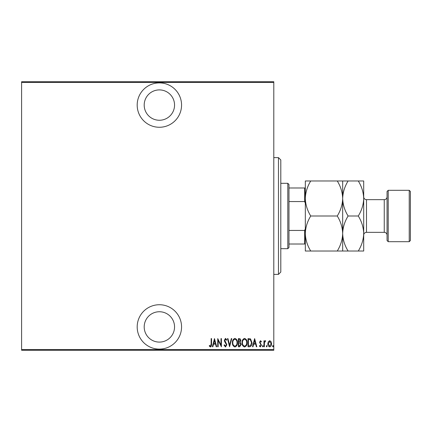 <?xml version="1.0" encoding="UTF-8"?>
<svg xmlns="http://www.w3.org/2000/svg" width="432" height="432" viewBox="0 0 432 432"><rect width="100%" height="100%" fill="white"/><g stroke="black" fill="none" stroke-linecap="round" stroke-linejoin="round"><path stroke-width="0.65" d="M159.376 127.267A22.183 22.183 0 0 0 181.559 105.079A22.183 22.183 0 0 0 159.376 82.895A22.183 22.183 0 0 0 137.187 105.079A22.183 22.183 0 0 0 159.376 127.267M159.376 349.105A22.183 22.183 0 0 0 181.559 326.921A22.183 22.183 0 0 0 159.376 304.733A22.183 22.183 0 0 0 137.187 326.921A22.183 22.183 0 0 0 159.376 349.105M159.376 311.742A15.179 15.179 0 0 1 174.55 326.921A15.179 15.179 0 0 1 159.376 342.095A15.179 15.179 0 0 1 144.196 326.921A15.179 15.179 0 0 1 159.376 311.742M159.376 89.905A15.179 15.179 0 0 1 174.55 105.079A15.179 15.179 0 0 1 159.376 120.258A15.179 15.179 0 0 1 144.196 105.079A15.179 15.179 0 0 1 159.376 89.905M268.321 341.68L269.708 340.691L271.096 341.674L271.593 343.796C271.685 345.368 271.053 346.394 269.708 346.874C268.364 346.394 267.732 345.368 267.824 343.796L268.321 341.68M263.947 346.766L263.947 340.794L264.362 340.794L264.362 341.674L265.313 340.691L265.729 340.897L264.449 342.711L264.362 346.766L263.947 346.766M260.48 340.691L261.43 341.539L261.133 342.052L260.469 341.426L259.961 342.225L261.43 345.146L260.372 346.874L259.335 346.064L259.621 345.508L260.356 346.14L261.009 345.179L259.546 342.257L260.48 340.691M249.523 346.766L248.017 346.766L248.017 338.596L250.538 338.888L252.002 342.787C252.196 344.936 251.375 346.264 249.523 346.766M238.378 346.766L238.378 338.596L239.296 338.596C240.359 338.769 240.862 339.444 240.786 340.621L240.246 342.36L241.207 344.45L239.674 346.766L238.378 346.766M229.576 346.766L227.48 338.596L227.939 338.596L229.63 345.195L231.32 338.596L231.779 338.596L229.576 346.766M218.155 346.766L217.739 346.766L217.739 338.596L220.984 345.038L220.984 338.596L221.405 338.596L221.405 346.766L218.155 340.34L218.155 346.766M211.135 344.034L211.135 338.596L211.556 338.596L211.556 344.115C211.799 345.449 211.421 346.405 210.422 346.977L209.25 346.032L209.504 345.406L210.454 346.14L211.135 344.034M273.796 349.569L273.796 350.271L21.6 350.271L21.6 349.569L273.796 349.569L273.796 82.431L21.6 82.431L21.6 81.729L273.796 81.729L273.796 82.431M21.6 349.569L21.6 82.431M214.488 338.596L216.691 346.766L216.232 346.766L215.563 344.147L213.521 344.147L212.852 346.766L212.393 346.766L214.488 338.596M225.482 346.977L224.024 345.19L224.435 344.779L225.488 346.14L226.433 344.752L224.608 341.539L224.338 340.292L225.493 338.386L226.746 339.768L226.357 340.27L225.445 339.223L224.759 340.259L226.854 344.763L225.482 346.977M232.405 342.716C232.265 340.578 233.091 339.131 234.889 338.386C236.731 339.082 237.578 340.513 237.438 342.679C237.573 344.822 236.741 346.253 234.927 346.977C233.113 346.275 232.27 344.855 232.405 342.716M242.044 342.716C241.904 340.578 242.73 339.131 244.528 338.386C246.37 339.082 247.223 340.513 247.077 342.679C247.217 344.822 246.38 346.253 244.566 346.977C242.752 346.275 241.915 344.855 242.044 342.716M254.621 338.596L256.819 346.766L256.365 346.766L255.69 344.147L253.654 344.147L252.979 346.766L252.526 346.766L254.621 338.596M262.375 346.189L262.791 345.508L263.212 346.189L262.791 346.874L262.375 346.189M266.252 346.189L266.668 345.508L267.089 346.189L266.668 346.874L266.252 346.189M272.538 346.189L272.954 345.508L273.375 346.189L272.954 346.874L272.538 346.189M215.347 343.31L214.542 340.168L213.737 343.31L215.347 343.31M237.017 342.679C237.119 340.934 236.417 339.779 234.911 339.223C233.415 339.8 232.718 340.967 232.826 342.716C232.724 344.45 233.42 345.589 234.911 346.14C236.423 345.589 237.125 344.434 237.017 342.679M239.371 339.433L238.799 339.433L238.799 342.052L240.37 340.632L239.371 339.433M239.08 342.889L238.799 342.889L238.799 345.929L239.42 345.929L240.786 344.45L239.96 342.986L239.08 342.889M246.656 342.679C246.758 340.934 246.056 339.779 244.55 339.223C243.054 339.8 242.357 340.967 242.465 342.716C242.368 344.45 243.059 345.589 244.55 346.14C246.067 345.589 246.769 344.434 246.656 342.679M248.438 339.433L248.438 345.929L250.403 345.719L251.581 342.781L250.29 339.66L248.438 339.433M255.479 343.31L254.669 340.168L253.865 343.31L255.479 343.31M271.177 343.802L269.708 341.426L268.24 343.802L269.708 346.14L271.177 343.802M278.467 157.621L280.8 159.959L280.8 272.041L278.467 274.379L278.467 157.621L273.796 157.621M278.467 274.379L273.796 274.379M287.804 183.308L288.976 184.475L288.976 247.525L287.804 248.692L287.804 183.308L280.8 183.308M287.804 248.692L280.8 248.692M288.976 187.979L305.321 187.979M305.321 203.159L304.619 201.56L304.619 187.979M288.976 201.56L304.619 201.56M288.976 230.44L304.619 230.44L305.321 228.841M305.321 244.021L304.619 244.021L304.619 230.44M288.976 244.021L304.619 244.021M387.05 240.521L387.05 191.479L388.217 190.312L388.217 241.688L387.05 240.521M409.234 190.312L410.4 191.479L410.4 240.521L409.234 241.688L409.234 190.312L388.217 190.312M387.05 196.852A2.803 2.803 0 0 1 384.248 199.654L366.498 199.654A2.803 2.803 0 0 1 363.695 196.852L363.695 251.024L348.1 251.024C344.714 245.576 342.905 239.738 342.679 233.512C342.473 239.663 340.67 245.5 337.262 251.024L310.738 251.024C307.352 245.576 305.543 239.738 305.321 233.512C305.527 227.362 307.33 221.524 310.738 216C307.352 210.546 305.543 204.709 305.321 198.488C305.527 192.337 307.33 186.5 310.738 180.976L305.321 180.976L305.321 251.024L310.738 251.024M387.05 235.148A2.803 2.803 0 0 0 384.248 232.346L366.498 232.346A2.803 2.803 0 0 0 363.695 235.148M409.234 241.688L388.217 241.688M342.679 180.976L342.679 198.488C342.889 192.337 344.693 186.5 348.1 180.976L337.262 180.976C340.648 186.424 342.457 192.262 342.679 198.488C342.473 204.638 340.67 210.476 337.262 216L310.738 216M337.262 180.976L310.738 180.976M337.262 216C340.648 221.454 342.457 227.291 342.679 233.512L342.679 251.024L348.1 251.024M337.262 251.024L342.679 251.024M342.679 198.488L342.679 233.512C342.889 227.362 344.693 221.524 348.1 216C344.714 210.546 342.905 204.709 342.679 198.488M363.695 198.488C363.474 192.262 361.665 186.424 358.279 180.976L363.695 180.976L363.695 198.488C363.49 204.638 361.687 210.476 358.279 216C361.665 221.454 363.474 227.291 363.695 233.512C363.49 239.663 361.687 245.5 358.279 251.024M358.279 216L348.1 216M358.279 180.976L348.1 180.976M384.248 232.346L384.248 199.654M366.498 199.654L366.498 232.346"/></g></svg>
